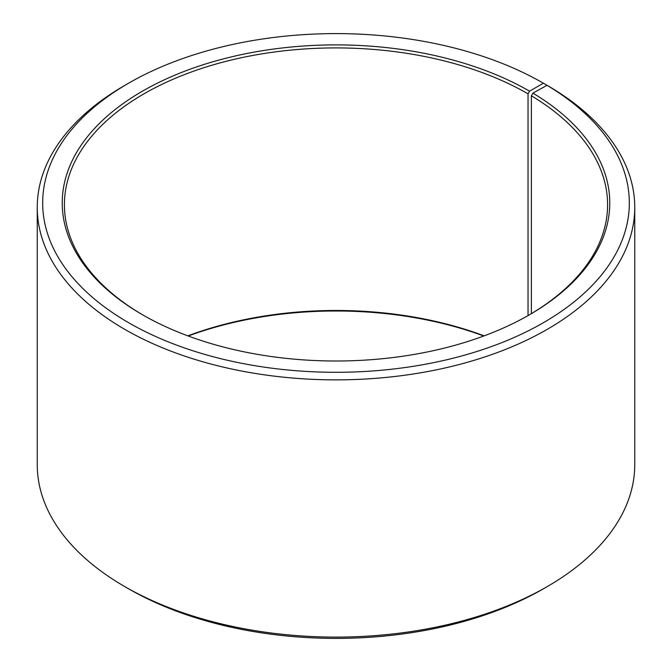<?xml version="1.0" encoding="UTF-8"?>
<svg xmlns="http://www.w3.org/2000/svg" width="672" height="672" viewBox="0 0 672 672"><rect width="100%" height="100%" fill="white"/><g stroke="black" fill="none" stroke-linecap="round" stroke-linejoin="round"><path stroke-width="1.01" d="M547 85.31A293.32 169.344 180 0 1 540.985 324.08A293.32 169.344 180 0 1 127.394 321.997A293.32 169.344 180 0 1 128.587 83.202L124.748 85.42A298.754 172.486 180 0 0 37.246 207.379A298.754 172.486 180 0 0 336 379.865A298.754 172.486 180 0 0 634.754 207.379A298.754 172.486 180 0 0 550.906 87.562L547 85.31L532.93 93.148L531.367 95.794L531.367 313.648M531.367 95.794A271.589 156.803 180 0 1 607.589 204.725A271.589 156.803 180 0 1 528.814 315.151M143.186 315.151A271.589 156.803 180 0 1 64.411 204.725A271.589 156.803 180 0 1 232.067 59.85A271.589 156.803 180 0 1 528.041 93.845L528.041 315.588M187.849 335.857A271.589 156.803 180 0 1 484.151 335.857M188.227 336A273.764 158.054 180 0 1 483.773 336M634.754 207.379L634.754 464.621A298.754 172.486 180 0 1 547.252 586.58L543.413 588.798A293.32 169.344 180 0 1 128.587 588.798L124.748 586.58A298.754 172.486 180 0 1 37.246 464.621L37.246 207.379M547.252 586.58A298.754 172.486 180 0 1 124.748 586.58M547.252 85.453L543.404 83.202L529.578 91.182L528.041 93.845M128.587 83.202A293.32 169.344 180 0 1 543.404 83.202M532.93 93.148A273.764 158.054 180 0 1 529.586 314.706A273.764 158.054 180 0 1 142.414 314.706A273.764 158.054 180 0 1 142.422 91.182A273.764 158.054 180 0 1 529.578 91.182"/></g></svg>
